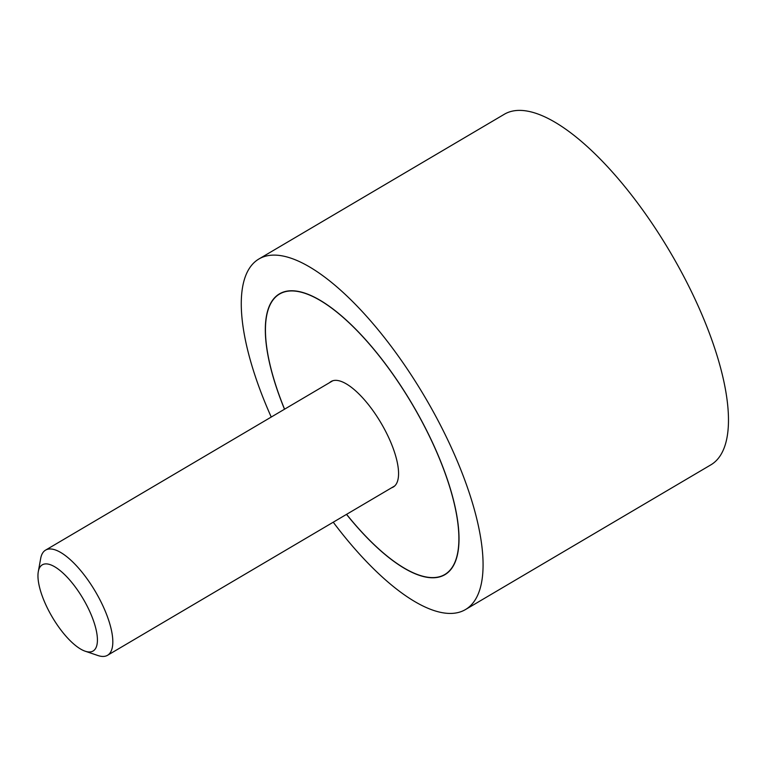 <?xml version="1.0" encoding="UTF-8"?>
<svg xmlns="http://www.w3.org/2000/svg" width="766" height="766" viewBox="0 0 766 766"><rect width="100%" height="100%" fill="white"/><g stroke="black" fill="none" stroke-linecap="round" stroke-linejoin="round"><path stroke-width="1.15" d="M333.239 522.201A203.45 72.942 -120.5 0 0 465.517 609.535A203.45 72.942 -120.5 0 0 448.215 440.881A203.45 72.942 -120.5 0 0 258.831 259.032A203.45 72.942 -120.5 0 0 271.231 417.049M258.831 259.032L504.229 114.316A203.45 72.942 59.5 0 1 693.623 296.174A203.45 72.942 59.5 0 1 710.915 464.818L465.517 609.535M284.502 409.226A162.966 58.427 59.5 0 1 279.389 293.905A162.966 58.427 59.5 0 1 431.095 439.569A162.966 58.427 59.5 0 1 444.95 574.653A162.966 58.427 59.5 0 1 346.51 514.379M346.577 514.34A162.765 58.36 -120.5 0 0 444.845 574.481A162.765 58.36 -120.5 0 0 431.009 439.569A162.765 58.36 -120.5 0 0 279.494 294.077A162.765 58.36 -120.5 0 0 284.569 409.188M329.629 382.617A61.242 21.955 59.5 0 1 331.065 381.525A61.242 21.955 59.5 0 1 388.075 436.266A61.242 21.955 59.5 0 1 393.284 487.032A61.242 21.955 59.5 0 1 391.637 487.76M38.3 571.647L40.684 558.443A61.041 21.888 59.5 0 1 45.548 550.141A61.041 21.888 59.5 0 1 102.366 604.69A61.041 21.888 59.5 0 1 107.556 655.284A61.041 21.888 59.5 0 1 97.933 655.524L85.218 651.215A50.02 17.934 -120.5 0 0 88.856 609.554A50.02 17.934 -120.5 0 0 58.522 569.339A50.02 17.934 -120.5 0 0 38.3 571.647A50.02 17.934 -120.5 0 0 46.535 606.308A50.02 17.934 -120.5 0 0 85.218 651.215M282.012 292.593L279.494 294.077M447.363 572.997L444.845 574.481M332.712 380.798L45.548 550.141M394.72 485.95L107.556 655.284"/></g></svg>

